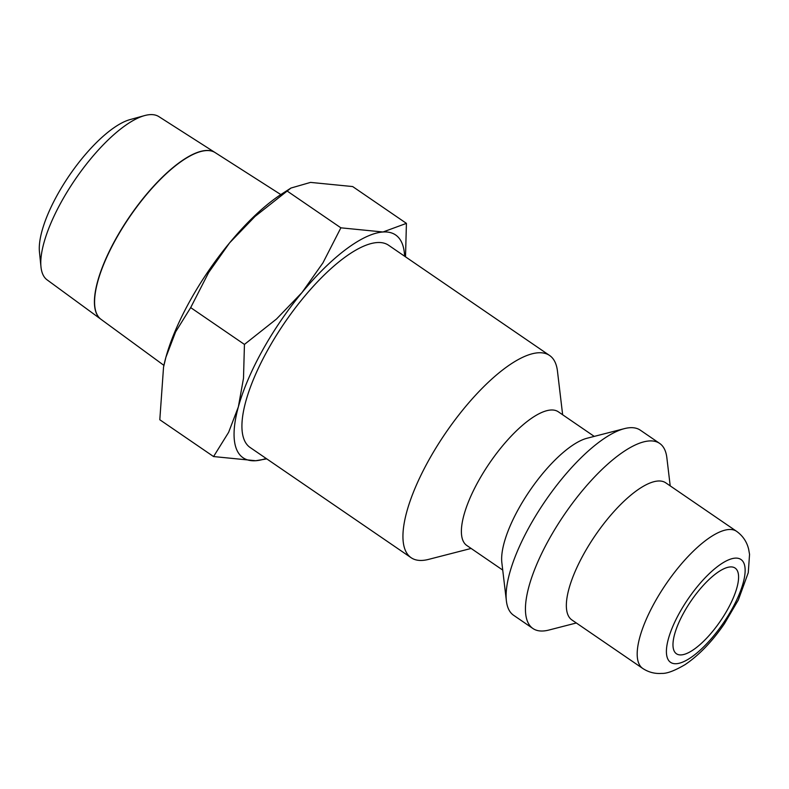 <?xml version="1.0" encoding="UTF-8"?>
<svg xmlns="http://www.w3.org/2000/svg" width="789" height="789" viewBox="0 0 789 789"><rect width="100%" height="100%" fill="white"/><g stroke="black" fill="none" stroke-linecap="round" stroke-linejoin="round"><path stroke-width="1.18" d="M471.122 548.444L428.535 559.401A122.551 41.995 -55.6 0 1 411.128 557.715A122.551 41.995 -55.6 0 1 428.831 460.095A122.551 41.995 -55.6 0 1 549.588 355.474A122.551 41.995 -55.6 0 1 557.458 371.096L562.646 414.758M549.588 355.474L388.573 245.241A122.551 41.995 124.4 0 0 267.816 349.862A122.551 41.995 124.4 0 0 250.113 447.481L411.128 557.715M502.731 570.082L466.802 545.485A81.011 27.763 -55.6 0 1 478.499 480.955A81.011 27.763 -55.6 0 1 558.326 411.799L594.245 436.396M576.335 622.985L548.858 630.056A112.166 38.434 -55.6 0 1 532.93 628.517L513.609 615.282A112.166 38.434 -55.6 0 1 506.4 600.991L501.853 562.715A81.011 27.763 -55.6 0 1 518.758 508.51A81.011 27.763 -55.6 0 1 587.065 438.24L624.395 428.634A112.166 38.434 -55.6 0 1 640.333 430.183L659.653 443.408A112.166 38.434 -55.6 0 1 666.853 457.709L670.206 485.876M506.4 600.991A112.166 38.434 -55.6 0 1 529.804 525.938A112.166 38.434 -55.6 0 1 624.395 428.634M532.93 628.517A112.166 38.434 -55.6 0 1 549.134 539.173A112.166 38.434 -55.6 0 1 659.653 443.408M571.897 619.947A83.082 28.473 -55.6 0 1 583.899 553.77A83.082 28.473 -55.6 0 1 665.768 482.838L736.61 531.342A83.082 28.473 -55.6 0 0 728.849 529.518A83.082 28.473 -55.6 0 0 654.742 602.273A83.082 28.473 -55.6 0 0 642.739 668.451L571.897 619.947M266.13 458.448A135.008 46.265 -55.6 0 1 255.685 460.727A135.008 46.265 -55.6 0 1 238.357 406.887A135.008 46.265 -55.6 0 1 262.579 350.227A135.008 46.265 -55.6 0 1 302.009 292.522L276.485 319.032L244.442 344.418L243.495 378.306L238.357 406.887L228.623 432.323L213.563 456.555L159.802 419.748L163.54 367.151L165.897 357.279A135.008 46.265 -55.6 0 1 190.119 300.619A135.008 46.265 -55.6 0 1 229.55 242.923A135.008 46.265 -55.6 0 1 281.89 193.887L290.954 188.048L310.541 182.397L352.663 186.559L406.424 223.366L383 231.996A135.008 46.265 -55.6 0 1 404.589 256.208M163.599 366.855A135.008 46.265 -55.6 0 1 163.648 366.599A135.008 46.265 -55.6 0 1 165.897 357.279L175.631 331.844L190.682 307.611L208.621 272.57L229.55 242.923L255.074 216.403L290.954 188.048M100.953 319.279A101.031 34.617 -55.6 0 1 100.874 319.22L47.093 279.858A98.921 33.897 -55.6 0 1 40.979 266.899A98.921 33.897 -55.6 0 1 61.68 201.274A98.921 33.897 -55.6 0 1 144.565 115.598A98.921 33.897 -55.6 0 1 158.855 116.614L215.002 152.504A101.031 34.617 -55.6 0 1 215.091 152.553M40.979 266.899L39.45 251.898A86.494 29.637 -55.6 0 1 57.558 194.508A86.494 29.637 -55.6 0 1 130.017 119.603L144.565 115.598M280.825 194.577L215.17 152.612A101.031 34.617 124.4 0 0 115.924 239.077A101.031 34.617 124.4 0 0 101.031 319.338L163.905 365.366M100.874 319.22A101.031 34.617 -55.6 0 1 115.766 238.959A101.031 34.617 -55.6 0 1 215.002 152.504M727.616 609.433A51.926 17.792 -55.6 0 1 676.449 653.765A51.926 17.792 -55.6 0 1 683.945 612.402A51.926 17.792 -55.6 0 1 735.111 568.07A51.926 17.792 -55.6 0 1 727.616 609.433M302.009 292.522A135.008 46.265 -55.6 0 1 383 231.996L340.878 227.824L322.938 262.865L302.009 292.522M405.516 256.839L406.424 223.366M213.563 456.555L255.685 460.727L266.761 458.882M340.878 227.824L287.117 191.017M244.442 344.418L190.682 307.611M735.161 558.139A62.311 21.352 -55.6 0 1 731.975 609.138A62.311 21.352 -55.6 0 1 676.4 663.707A62.311 21.352 -55.6 0 1 679.576 612.698A62.311 21.352 -55.6 0 1 735.161 558.139M642.739 668.451C648.558 672.258 654.88 673.905 661.705 673.402C666.833 673.698 674.634 670.768 685.108 664.614C699.074 655.176 712.181 641.536 724.43 623.704L738.317 600.025L748.268 572.666L749.55 554.351L748.653 549.262C746.887 541.846 742.873 535.869 736.61 531.342M163.648 366.599L163.54 367.151"/></g></svg>
